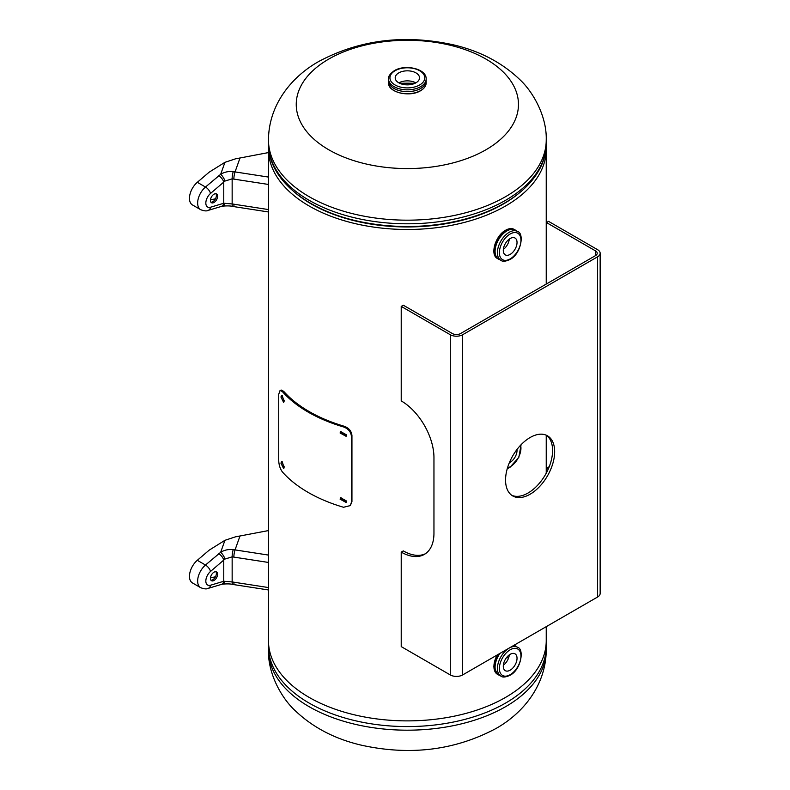 <?xml version="1.0" encoding="UTF-8"?>
<svg xmlns="http://www.w3.org/2000/svg" width="790" height="790" viewBox="0 0 790 790"><rect width="100%" height="100%" fill="white"/><g stroke="black" fill="none" stroke-linecap="round" stroke-linejoin="round"><path stroke-width="1.19" d="M268.56 146.525A138.882 80.185 0 0 0 268.472 149.3L268.472 640.7A138.882 80.185 0 0 0 407.354 720.885A138.882 80.185 0 0 0 546.236 640.7L546.236 626.658M268.472 149.3A138.882 80.185 0 0 0 407.354 229.485A138.882 80.185 0 0 0 546.236 149.3A138.882 80.185 0 0 0 546.157 146.525M503.349 249.354L503.349 249.403A9.717 5.609 120 0 0 509.303 239.074M328.788 149.784A111.104 64.148 180 0 1 328.788 59.062A111.104 64.148 180 0 1 485.919 59.062A111.104 64.148 180 0 1 485.919 149.784A111.104 64.148 180 0 1 328.788 149.784M414.987 83.306A133.194 76.897 0 0 0 399.73 83.306M508.365 658.524A109.869 63.437 0 0 0 507.111 656.895M398.762 72.887A12.156 7.011 -0 0 0 395.207 77.845A12.156 7.011 -0 0 0 402.703 84.323A12.156 7.011 -0 0 0 415.945 82.802A12.156 7.011 -0 0 0 419.51 77.845A12.156 7.011 -0 0 0 412.005 71.357A12.156 7.011 -0 0 0 398.762 72.887M426.166 80.254A18.832 10.872 180 0 1 420.675 88.48A18.832 10.872 180 0 1 399.72 90.731A18.832 10.872 180 0 1 388.552 80.254M415.846 82.861A12.156 7.011 -0 0 0 398.861 82.861M510.162 254.39A9.717 5.609 120 0 0 516.512 245.828A9.717 5.609 120 0 0 515.021 238.037A9.717 5.609 120 0 0 510.162 238.521A9.717 5.609 120 0 0 503.813 247.082A9.717 5.609 120 0 0 505.304 254.874A9.717 5.609 120 0 0 510.162 254.39M509.362 462.703A9.717 5.609 120 0 0 510.162 462.288A9.717 5.609 120 0 0 516.986 449.49M530.11 437.522A34.721 20.046 120 0 0 507.427 468.124A34.721 20.046 120 0 0 512.75 495.942A34.721 20.046 120 0 0 530.11 494.224A34.721 20.046 120 0 0 552.793 463.621A34.721 20.046 120 0 0 547.47 435.803A34.721 20.046 120 0 0 530.11 437.522M546.404 435.26A34.721 20.046 -60 0 1 550.423 463.375A34.721 20.046 -60 0 1 528.036 493.019A34.721 20.046 -60 0 1 511.742 495.291M462.634 674.937A8.729 5.036 180 0 1 450.29 674.937L401.221 646.605L401.221 552.101A46.294 26.732 -120 0 0 424.368 554.392A46.294 26.732 -120 0 0 433.957 533.201L433.957 457.608A46.294 26.732 -120 0 0 401.221 400.905L401.221 306.401L450.29 334.733A8.729 5.036 0 0 0 462.634 334.733L462.634 674.937L597.596 597.013L597.596 256.809L462.634 334.733M401.221 552.101L403.295 550.907A46.294 26.732 -120 0 0 425.385 553.75M401.221 306.401L403.295 305.207L452.364 333.538A5.787 3.338 0 0 0 460.55 333.538L595.522 255.614A5.787 3.338 0 0 0 597.21 253.254A5.787 3.338 0 0 0 595.522 250.884L546.453 222.563L546.453 283.946M548.201 469.211A46.294 26.732 -120 0 1 546.453 468.253L548.527 467.058A46.294 26.732 -120 0 0 549.001 467.325M597.596 256.809A8.729 5.036 0 0 0 600.153 253.254A8.729 5.036 0 0 0 597.596 249.689L548.527 221.358L546.453 222.563M546.453 468.253L546.453 472.795M600.153 253.254L600.153 593.448A8.729 5.036 180 0 1 597.596 597.013M217.596 196.256A5.066 2.923 120 0 0 216.549 193.935A5.066 2.923 120 0 0 212.648 195.298A5.066 2.923 120 0 0 210.436 200.393A5.066 2.923 120 0 0 211.483 202.714A5.066 2.923 120 0 0 215.384 201.351A5.066 2.923 120 0 0 217.596 196.256M215.858 193.718A5.066 2.923 -60 0 1 216.371 195.545A5.066 2.923 -60 0 1 214.554 200.196A5.066 2.923 -60 0 1 210.94 202.22M210.456 199.9L215.482 198.794M224.933 162.325L209.172 172.171L197.303 182.312A14.467 8.354 120 0 0 189.847 194.893A14.467 8.354 120 0 0 192.464 204.946L200.64 209.676A14.467 8.354 -60 0 1 197.648 203.05A14.467 8.354 -60 0 1 205.489 187.033L220.677 174.284L224.933 162.325L235.39 158.869L268.472 152.579M233.86 204.215A5.787 1.225 -81.2 0 0 234.472 206.713L232.695 206.417C230.453 205.835 227.086 205.746 222.583 206.15L221.338 206.437A5.787 4.029 -106.7 0 0 223.768 203.257L232.151 203.939L268.472 209.577M224.943 181.068A5.787 1.866 57.5 0 0 220.677 174.284C224.508 171.983 228.705 171.104 233.257 171.637A5.787 1.274 98 0 0 232.151 178.846L224.943 181.068L210.535 193.441A8.68 5.007 120 0 0 205.835 203.05A8.68 5.007 120 0 0 210.535 207.227L223.768 203.257L223.768 182.135A5.787 2.469 49.5 0 0 218.721 175.726M233.257 171.637L268.472 177.078M232.695 206.417A5.787 1.165 -80.4 0 1 232.151 203.939L232.151 178.846L268.472 184.455M222.583 206.15A5.787 3.397 -99.5 0 0 224.943 203.188M282.297 395.691L284.124 401.794M284.262 400.757L281.556 395.415L280.944 397.024L283.6 402.377L284.262 400.757M282.297 461.844L284.124 467.947M284.262 466.91L281.556 461.567L280.944 463.167L283.6 468.529L284.262 466.91M340.994 431.222L340.767 432.288L346.356 435.922M346.573 434.915L340.609 431.538L340.095 432.989L346.109 436.307L346.573 434.915M340.994 497.374L340.767 498.441L346.356 502.065M346.573 501.058L340.609 497.69L340.095 499.142L346.109 502.46L346.573 501.058M278.732 460.382L278.732 394.24L280.104 390.418L282.465 391.702L283.699 391.346A138.882 80.185 0 0 0 344.134 426.235C348.854 427.973 351.461 431.044 351.945 435.448L351.945 501.601L350.335 505.59L343.502 507.269A140.274 80.985 180 0 1 282.465 472.035C280.124 468.875 278.88 464.984 278.732 460.382M280.104 390.418L281.378 390.082L283.699 391.346M282.465 391.702A140.274 80.985 0 0 0 343.502 426.946L344.134 426.235M343.502 426.946C348.272 428.703 350.908 431.775 351.392 436.189L351.945 435.448M351.392 436.189L351.392 502.331L351.945 501.601M351.392 502.331L350.335 505.59M217.596 574.251A5.066 2.923 120 0 0 216.549 571.93A5.066 2.923 120 0 0 212.648 573.293A5.066 2.923 120 0 0 210.436 578.389A5.066 2.923 120 0 0 211.483 580.709A5.066 2.923 120 0 0 215.384 579.346A5.066 2.923 120 0 0 217.596 574.251M215.858 571.713A5.066 2.923 -60 0 1 216.371 573.54A5.066 2.923 -60 0 1 214.554 578.191A5.066 2.923 -60 0 1 210.94 580.216M210.456 577.895L215.482 576.779M224.933 540.311L209.172 550.166L197.303 560.308A14.467 8.354 120 0 0 189.847 572.888A14.467 8.354 120 0 0 192.464 582.941L200.64 587.671A14.467 8.354 -60 0 1 197.648 581.045A14.467 8.354 -60 0 1 205.489 565.028L220.677 552.279L224.933 540.311L235.39 536.864L268.472 530.574M233.86 582.21A5.787 1.225 -81.2 0 0 234.472 584.709L232.695 584.412C230.453 583.83 227.086 583.741 222.583 584.146L221.338 584.432A5.787 4.029 -106.7 0 0 223.768 581.252L232.151 581.934L268.472 587.562M224.943 559.063A5.787 1.866 57.5 0 0 220.677 552.279C224.508 549.978 228.705 549.099 233.257 549.633A5.787 1.274 98 0 0 232.151 556.841L224.943 559.063L210.535 571.437A8.68 5.007 120 0 0 205.835 581.045A8.68 5.007 120 0 0 210.535 585.222L223.768 581.252L223.768 560.13A5.787 2.469 49.5 0 0 218.721 553.721M233.257 549.633L268.472 555.074M232.695 584.412A5.787 1.165 -80.4 0 1 232.151 581.934L232.151 556.841L268.472 562.45M222.583 584.146A5.787 3.397 -99.5 0 0 224.943 581.183M510.162 670.187A9.717 5.609 120 0 0 516.512 661.625A9.717 5.609 120 0 0 515.021 653.834A9.717 5.609 120 0 0 510.162 654.317A9.717 5.609 120 0 0 503.813 662.879A9.717 5.609 120 0 0 505.304 670.67A9.717 5.609 120 0 0 510.162 670.187M503.339 665.2A9.717 5.609 120 0 0 509.303 654.87M268.472 139.998C268.659 104.626 291.806 76.452 319.101 61.294C359.835 39.698 404.441 34.177 452.927 44.724C479.52 50.856 501.749 62.41 519.593 79.395C532.974 91.66 546.966 116.318 546.236 139.998A138.882 80.185 180 0 1 505.56 196.69A138.882 80.185 180 0 1 354.206 214.07A138.882 80.185 180 0 1 268.472 139.998L268.472 143.612A138.882 80.185 0 0 0 354.206 217.694A138.882 80.185 0 0 0 505.56 200.314A138.882 80.185 0 0 0 546.236 143.612C546.216 152.124 544.142 160.37 540.034 168.349C532.835 181.986 520.896 193.619 504.237 203.247C488.26 212.392 469.704 218.919 448.562 222.82A136.295 78.684 0 0 1 366.145 222.82C310.332 213.053 268.017 180.811 268.472 143.612M295.48 193.017A135.87 78.447 0 0 0 503.437 203.968A135.87 78.447 0 0 0 519.227 193.017M268.472 650.002A138.882 80.185 0 0 0 354.206 724.084A138.882 80.185 0 0 0 505.56 706.704A138.882 80.185 0 0 0 546.236 650.002L546.236 646.388A138.882 80.185 180 0 1 505.56 703.09A138.882 80.185 180 0 1 354.206 720.47A138.882 80.185 180 0 1 268.472 646.388L268.472 650.002C267.741 673.682 281.744 698.34 295.124 710.605C312.968 727.59 335.187 739.144 361.79 745.276C410.267 755.823 454.872 750.303 495.607 728.706C522.901 713.548 546.048 685.374 546.236 650.002M426.166 81.331L426.166 82.871A18.812 10.863 180 0 1 420.655 90.554A18.812 10.863 180 0 1 400.155 92.904A18.812 10.863 180 0 1 388.552 82.871L388.552 81.331M420.655 88.45A18.812 10.863 180 0 1 400.155 90.801A18.812 10.863 180 0 1 388.552 80.778L388.552 78.98A18.812 10.863 180 0 0 400.155 89.013A18.812 10.863 180 0 0 420.655 86.653A18.812 10.863 180 0 0 426.166 78.98L426.166 80.778A18.812 10.863 180 0 1 420.655 88.45M395.04 70.735A17.42 10.053 180 0 1 419.678 70.735A17.42 10.053 180 0 1 419.678 84.955A17.42 10.053 180 0 1 395.04 84.955A17.42 10.053 180 0 1 395.04 70.735M420.655 88.49A18.812 10.863 180 0 1 394.052 88.48M420.408 90.692A18.456 10.655 180 0 1 394.18 90.623M497.414 258.478A16.778 9.687 -60 0 1 494.846 245.028A16.778 9.687 -60 0 1 505.807 230.246A16.778 9.687 -60 0 1 514.201 229.406L515.208 229.999A16.778 9.687 -60 0 1 516.226 230.739L515.208 229.999A16.778 9.687 -60 0 0 506.825 230.828A16.778 9.687 -60 0 0 495.863 245.611A16.778 9.687 -60 0 0 498.431 259.061L497.414 258.478C489.691 254.805 495.518 235.479 505.63 230.226C508.908 228.379 511.762 228.103 514.201 229.406M493.938 250.647A16.432 9.49 -60 0 1 505.56 230.384M499.576 259.564A16.778 9.687 -60 0 1 498.431 259.061L499.576 259.564M499.497 259.515A16.758 9.678 -60 0 1 495.646 246.519A16.758 9.678 -60 0 1 506.834 230.858A16.758 9.678 -60 0 1 516.146 230.69M506.854 230.957A16.639 9.608 -60 0 1 515.179 230.137L517.499 231.48A16.639 9.608 -60 0 0 509.175 232.3A16.639 9.608 -60 0 0 498.302 246.964A16.639 9.608 -60 0 0 500.86 260.305L498.529 258.962A16.639 9.608 -60 0 1 495.982 245.621A16.639 9.608 -60 0 1 506.854 230.957M498.954 259.209A16.669 9.618 -60 0 1 495.834 246.016A16.669 9.618 -60 0 1 506.834 230.927A16.669 9.618 -60 0 1 515.603 230.374M510.162 258.913A15.257 8.809 -60 0 1 499.379 252.681A15.257 8.809 -60 0 1 510.162 233.998A15.257 8.809 -60 0 1 520.946 240.229A15.257 8.809 -60 0 1 510.162 258.913M520.61 445.224A15.257 8.809 -60 0 1 510.162 466.811A15.257 8.809 -60 0 1 507.476 467.966M450.29 674.937L450.29 334.733M595.522 250.884L595.522 255.614M197.303 182.312L205.489 187.033A5.787 2.469 49.5 0 1 210.535 193.441M240.022 157.931L235.055 171.904A5.787 1.225 98.8 0 0 233.86 179.103M221.338 206.437L208.106 210.407A5.787 4.029 -106.7 0 0 210.535 207.227M197.303 560.308L205.489 565.028A5.787 2.469 49.5 0 1 210.535 571.437M240.022 535.926L235.055 549.899A5.787 1.225 98.8 0 0 233.86 557.098M221.338 584.432L208.106 588.402A5.787 4.029 -106.7 0 0 210.535 585.222M499.635 653.567A16.778 9.687 -60 0 0 498.431 674.857L499.576 675.361A16.778 9.687 -60 0 1 498.431 674.857L497.414 674.275A16.778 9.687 -60 0 1 497.453 654.821M493.938 666.444A16.432 9.49 -60 0 1 497.315 654.91M499.497 675.312A16.758 9.678 -60 0 1 499.705 653.528M513.836 645.371A16.639 9.608 -60 0 1 515.179 645.934L517.499 647.267A16.639 9.608 -60 0 0 509.175 648.096A16.639 9.608 -60 0 0 498.302 662.761A16.639 9.608 -60 0 0 500.86 676.102L498.529 674.759A16.639 9.608 -60 0 1 499.882 653.429M513.865 645.351A16.669 9.618 -60 0 1 515.603 646.171M510.162 674.709A15.257 8.809 -60 0 1 499.379 668.478A15.257 8.809 -60 0 1 510.162 649.795A15.257 8.809 -60 0 1 520.946 656.026A15.257 8.809 -60 0 1 510.162 674.709M498.954 674.996A16.669 9.618 -60 0 1 499.813 653.468M514.201 645.203L514.162 645.183A16.778 9.687 -60 0 1 514.201 645.203L515.208 645.786A16.778 9.687 -60 0 1 516.226 646.536L515.208 645.786A16.778 9.687 -60 0 0 514.004 645.272A16.758 9.678 -60 0 1 516.146 646.487M546.236 149.3L546.236 284.064M546.236 435.181L546.236 473.18M546.236 139.998L546.236 143.612M268.56 643.475L268.472 646.388M546.157 643.475L546.236 646.388M426.166 82.871C426.067 85.952 424.21 88.569 420.586 90.712C409.822 97.585 387.772 92.41 388.552 82.871M426.166 78.98C426.64 68.72 405.072 63.941 394.348 70.666C389.944 73.895 388.018 76.66 388.552 78.98M500.86 260.305C502.529 261.757 505.541 261.5 509.876 259.545C521.153 254.143 524.55 233.011 517.499 231.48M507.289 468.608L509.876 467.443L518.842 457.331L521.074 444.74M234.472 206.713L268.472 211.967M200.64 209.676C204.106 211.009 206.595 211.256 208.106 210.407M234.472 584.709L268.472 589.962M200.64 587.671C204.106 589.004 206.595 589.251 208.106 588.402M497.414 674.275L493.839 666.553L497.206 654.969M500.86 676.102C502.529 677.543 505.541 677.297 509.876 675.341C521.153 669.94 524.55 648.807 517.499 647.267"/></g></svg>

